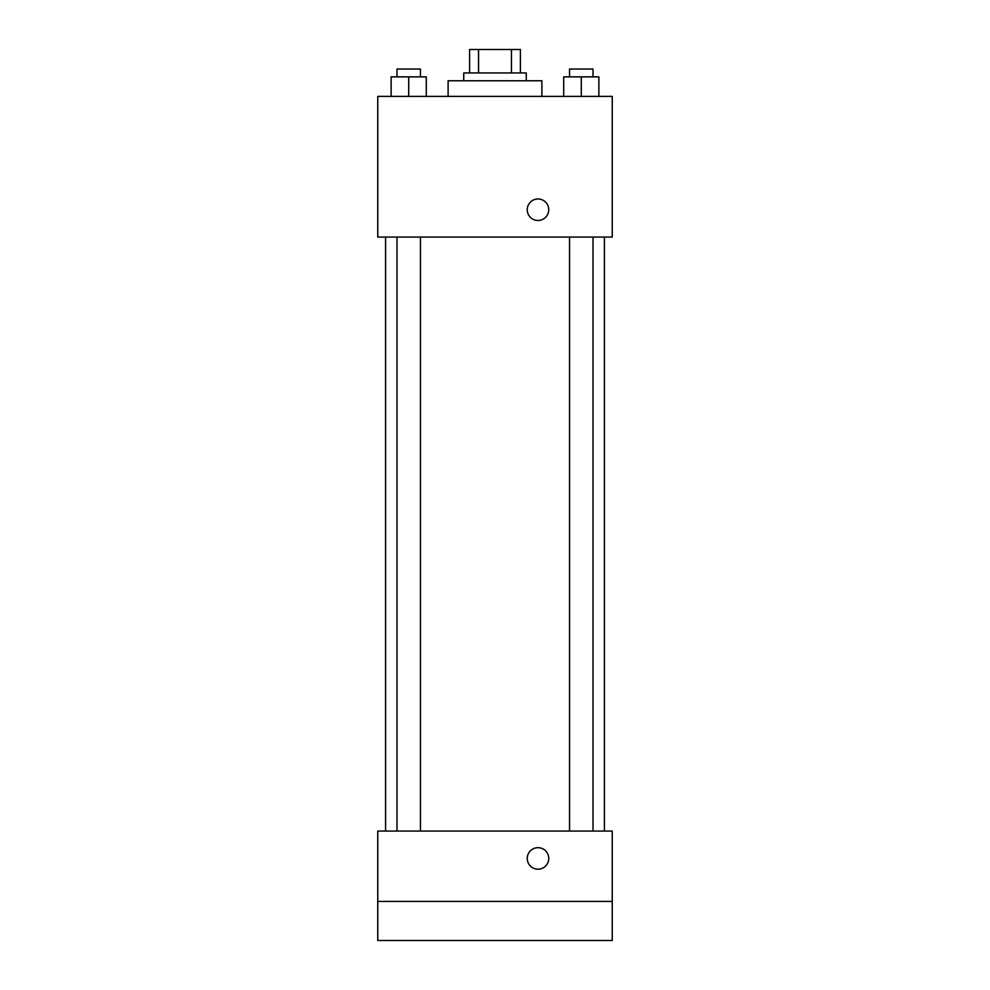 <?xml version="1.0" encoding="UTF-8"?>
<svg xmlns="http://www.w3.org/2000/svg" width="990" height="990" viewBox="0 0 990 990"><rect width="100%" height="100%" fill="white"/><g stroke="black" fill="none" stroke-linecap="round" stroke-linejoin="round"><path stroke-width="1.49" d="M478.554 72.951L478.554 49.5L469.594 49.5L469.594 72.951L469.594 49.5M478.554 49.5L520.406 49.5L520.406 72.951M511.446 72.951L511.446 49.5M463.741 80.759L463.741 72.951L526.259 72.951L526.259 80.759M541.889 96.389L541.889 80.759L448.111 80.759L448.111 96.389M377.759 96.389L612.241 96.389L612.241 237.08L377.759 237.08L377.759 96.389M537.991 220.473A10.742 10.742 0 0 1 528.685 204.348A10.742 10.742 0 0 1 547.297 204.348A10.742 10.742 0 0 1 537.991 220.473M377.759 831.08L612.241 831.08L612.241 940.5L377.759 940.5L377.759 831.08M537.991 869.183A10.742 10.742 0 0 1 528.685 853.058A10.742 10.742 0 0 1 547.297 853.058A10.742 10.742 0 0 1 537.991 869.183M377.759 901.42L612.241 901.42M563.706 96.389L563.706 76.861L598.876 76.861L598.876 96.389L598.876 76.861M581.291 96.389L581.291 76.861M593.01 76.861L593.01 69.04L569.559 69.04L569.559 76.861M391.124 96.389L391.124 76.861L426.294 76.861L426.294 96.389L426.294 76.861M408.709 96.389L408.709 76.861M420.441 76.861L420.441 69.04L396.99 69.04L396.99 76.861M604.42 831.08L604.42 237.08M385.58 831.08L385.58 237.08M569.559 237.08L569.559 831.08M593.01 237.08L593.01 831.08M420.441 831.08L420.441 237.08M396.99 831.08L396.99 237.08"/></g></svg>
